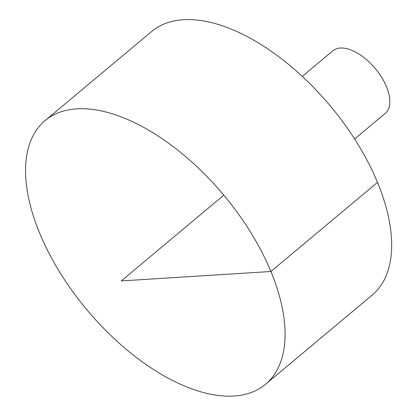 <?xml version="1.0" encoding="UTF-8"?>
<svg xmlns="http://www.w3.org/2000/svg" width="417" height="417" viewBox="0 0 417 417"><rect width="100%" height="100%" fill="white"/><g stroke="black" fill="none" stroke-linecap="round" stroke-linejoin="round"><path stroke-width="0.63" d="M96.311 109.979A171.84 89.274 50.1 0 1 250.852 232.608A171.84 89.274 50.1 0 1 265.551 384.271A171.84 89.274 50.1 0 1 86.835 309.706A171.84 89.274 50.1 0 1 45.093 120.607A171.84 89.274 50.1 0 1 96.311 109.979M45.093 120.607L151.684 31.483A171.84 89.274 50.1 0 1 202.902 20.85A171.84 89.274 50.1 0 1 357.447 143.484A171.84 89.274 50.1 0 1 372.141 295.142L265.551 384.271M302.252 76.368L332.813 50.817A40.824 21.21 50.1 0 1 344.979 48.289A40.824 21.21 50.1 0 1 381.696 77.421A40.824 21.21 50.1 0 1 385.188 113.455L354.627 139.002M223.809 195.172L121.264 280.917L270.904 271.498L377.494 182.37"/></g></svg>
